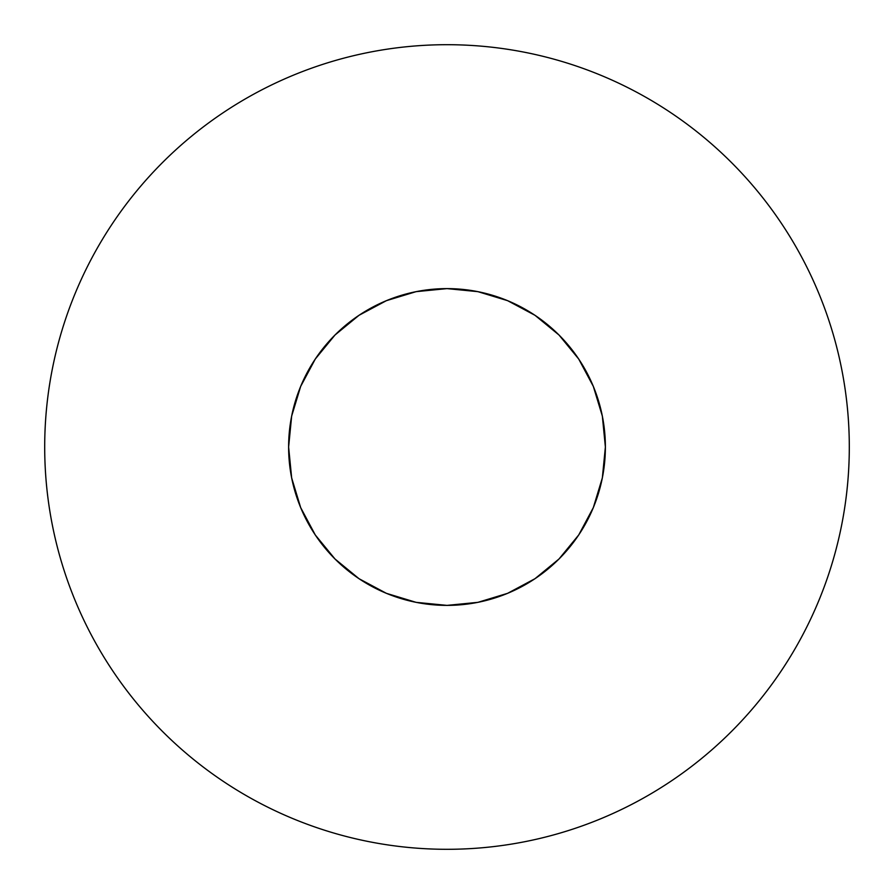 <?xml version="1.0" encoding="UTF-8"?>
<svg xmlns="http://www.w3.org/2000/svg" width="894" height="894" viewBox="0 0 894 894"><rect width="100%" height="100%" fill="white"/><g stroke="black" fill="none" stroke-linecap="round" stroke-linejoin="round"><path stroke-width="0.67" stroke-dasharray="4.47 3.35" d="M112.499 223.489C97.826 245.459 85.433 268.647 75.32 293.042C65.217 317.448 57.585 342.603 52.433 368.518C47.281 394.422 44.7 420.582 44.7 447A402.3 402.3 0 0 0 447 849.3A402.3 402.3 0 0 0 849.3 447C849.3 420.582 846.719 394.422 841.567 368.518C836.415 342.603 828.783 317.448 818.68 293.042C808.567 268.647 796.174 245.459 781.501 223.489M288.617 447A158.383 158.383 0 0 1 447 288.617A158.383 158.383 0 0 1 605.383 447A158.383 158.383 0 0 0 447 288.617A158.383 158.383 0 0 0 288.617 447L291.656 416.101L300.675 386.387L315.303 359.008L335.004 335.004L359.008 315.303L386.387 300.675L416.101 291.656L447 288.617L477.899 291.656L507.613 300.675L534.992 315.303L558.996 335.004L578.697 359.008L593.325 386.387L602.344 416.101L605.383 447A158.383 158.383 0 0 0 447 288.617A158.383 158.383 0 0 0 288.617 447A158.383 158.383 0 0 0 447 605.383A158.383 158.383 0 0 0 605.383 447L602.344 477.899L593.325 507.613L578.697 534.992L558.996 558.996L534.992 578.697L507.613 593.325L477.899 602.344L447 605.383L416.101 602.344L386.387 593.325L359.008 578.697L335.004 558.996L315.303 534.992L300.675 507.613L291.656 477.899L288.617 447A158.383 158.383 0 0 0 447 605.383A158.383 158.383 0 0 0 605.383 447A158.383 158.383 0 0 1 447 605.383A158.383 158.383 0 0 1 288.617 447L291.656 416.101L300.675 386.387L315.303 359.008L335.004 335.004L359.008 315.303L386.387 300.675L416.101 291.656L447 288.617L477.899 291.656L507.613 300.675L534.992 315.303L558.996 335.004L578.697 359.008L593.325 386.387L602.344 416.101L605.383 447L602.344 477.899L593.325 507.613L578.697 534.992L558.996 558.996L534.992 578.697L507.613 593.325L477.899 602.344L447 605.383L416.101 602.344L386.387 593.325L359.008 578.697L335.004 558.996L315.303 534.992L300.675 507.613L291.656 477.899L288.617 447L291.656 477.899L300.675 507.613L315.303 534.992L335.004 558.996L359.008 578.697L386.387 593.325L416.101 602.344L447 605.383L477.899 602.344L507.613 593.325L534.992 578.697L558.996 558.996L578.697 534.992L593.325 507.613L602.344 477.899L605.383 447L602.344 416.101L593.325 386.387L578.697 359.008L558.996 335.004L534.992 315.303L507.613 300.675L477.899 291.656L447 288.617L416.101 291.656L386.387 300.675L359.008 315.303L335.004 335.004L315.303 359.008L300.675 386.387L291.656 416.101L288.617 447M670.511 112.499C648.541 97.826 625.353 85.433 600.958 75.32C576.552 65.217 551.397 57.585 525.482 52.433C499.578 47.281 473.418 44.7 447 44.7C420.582 44.7 394.422 47.281 368.518 52.433C342.603 57.585 317.448 65.217 293.042 75.32C268.647 85.433 245.459 97.826 223.489 112.499M781.501 670.511C796.174 648.541 808.567 625.353 818.68 600.958C828.783 576.552 836.415 551.397 841.567 525.482C846.719 499.578 849.3 473.418 849.3 447A402.3 402.3 0 0 0 447 44.7A402.3 402.3 0 0 0 44.7 447C44.7 473.418 47.281 499.578 52.433 525.482C57.585 551.397 65.217 576.552 75.32 600.958C85.433 625.353 97.826 648.541 112.499 670.511M223.489 781.501C245.459 796.174 268.647 808.567 293.042 818.68C317.448 828.783 342.603 836.415 368.518 841.567C394.422 846.719 420.582 849.3 447 849.3C473.418 849.3 499.578 846.719 525.482 841.567C551.397 836.415 576.552 828.783 600.958 818.68C625.353 808.567 648.541 796.174 670.511 781.501"/><path stroke-width="1.34" d="M781.501 223.489C766.828 201.53 750.144 181.214 731.471 162.529C750.144 181.214 766.828 201.53 781.501 223.489C796.174 245.459 808.567 268.647 818.68 293.042C828.783 317.448 836.415 342.603 841.567 368.518C846.719 394.422 849.3 420.582 849.3 447A402.3 402.3 0 0 1 447 849.3A402.3 402.3 0 0 1 44.7 447A402.3 402.3 0 0 1 447 44.7A402.3 402.3 0 0 1 849.3 447C849.3 473.418 846.719 499.578 841.567 525.482C836.415 551.397 828.783 576.552 818.68 600.958C808.567 625.353 796.174 648.541 781.501 670.511C766.828 692.47 750.144 712.786 731.471 731.471C750.144 712.786 766.828 692.47 781.501 670.511M288.617 447A158.383 158.383 0 0 1 447 288.617A158.383 158.383 0 0 1 605.383 447A158.383 158.383 0 0 1 447 605.383A158.383 158.383 0 0 1 288.617 447L291.656 477.899L300.675 507.613L315.303 534.992L335.004 558.996L359.008 578.697L386.387 593.325L416.101 602.344L447 605.383L477.899 602.344L507.613 593.325L534.992 578.697L558.996 558.996L578.697 534.992L593.325 507.613L602.344 477.899L605.383 447L602.344 416.101L593.325 386.387L578.697 359.008L558.996 335.004L534.992 315.303L507.613 300.675L477.899 291.656L447 288.617L416.101 291.656L386.387 300.675L359.008 315.303L335.004 335.004L315.303 359.008L300.675 386.387L291.656 416.101L288.617 447M731.471 162.529C712.786 143.856 692.47 127.171 670.511 112.499C692.47 127.171 712.786 143.856 731.471 162.529M223.489 112.499C201.53 127.171 181.214 143.856 162.529 162.529C143.856 181.214 127.171 201.53 112.499 223.489C127.171 201.53 143.856 181.214 162.529 162.529C181.214 143.856 201.53 127.171 223.489 112.499C245.459 97.826 268.647 85.433 293.042 75.32C317.448 65.217 342.603 57.585 368.518 52.433C394.422 47.281 420.582 44.7 447 44.7C473.418 44.7 499.578 47.281 525.482 52.433C551.397 57.585 576.552 65.217 600.958 75.32C625.353 85.433 648.541 97.826 670.511 112.499M112.499 670.511C127.171 692.47 143.856 712.786 162.529 731.471C181.214 750.144 201.53 766.828 223.489 781.501C201.53 766.828 181.214 750.144 162.529 731.471C143.856 712.786 127.171 692.47 112.499 670.511C97.826 648.541 85.433 625.353 75.32 600.958C65.217 576.552 57.585 551.397 52.433 525.482C47.281 499.578 44.7 473.418 44.7 447C44.7 420.582 47.281 394.422 52.433 368.518C57.585 342.603 65.217 317.448 75.32 293.042C85.433 268.647 97.826 245.459 112.499 223.489M670.511 781.501C692.47 766.828 712.786 750.144 731.471 731.471C712.786 750.144 692.47 766.828 670.511 781.501C648.541 796.174 625.353 808.567 600.958 818.68C576.552 828.783 551.397 836.415 525.482 841.567C499.578 846.719 473.418 849.3 447 849.3C420.582 849.3 394.422 846.719 368.518 841.567C342.603 836.415 317.448 828.783 293.042 818.68C268.647 808.567 245.459 796.174 223.489 781.501"/></g></svg>

